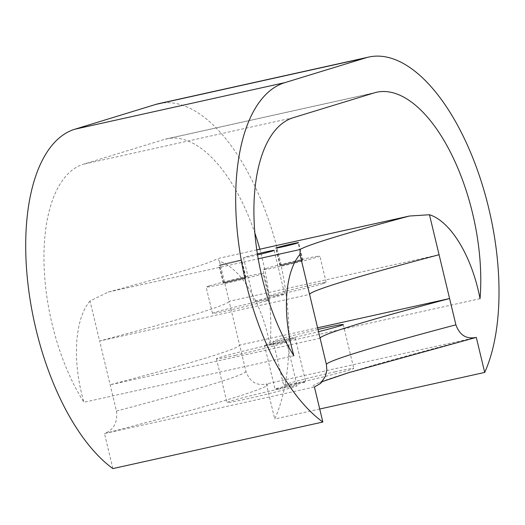 <?xml version="1.0" encoding="UTF-8"?>
<svg xmlns="http://www.w3.org/2000/svg" width="525" height="525" viewBox="0 0 525 525"><rect width="100%" height="100%" fill="white"/><g stroke="black" fill="none" stroke-linecap="round" stroke-linejoin="round"><path stroke-width="0.39" stroke-dasharray="2.62 1.97" d="M278.243 389.189A36.061 1.181 166.5 0 1 297.117 385.731A36.061 1.181 166.5 0 1 245.864 399.105A36.061 1.181 166.5 0 1 226.99 402.563A36.061 1.181 166.5 0 1 278.243 389.189M235.351 355.3A36.061 1.181 -13.5 0 0 286.604 341.919A36.061 1.181 -13.5 0 0 267.724 345.384A36.061 1.181 -13.5 0 0 216.471 358.759A36.061 1.181 -13.5 0 0 235.351 355.3M334.891 371.831A36.061 1.181 166.5 0 1 353.771 368.373A36.061 1.181 166.5 0 1 302.518 381.747A36.061 1.181 166.5 0 1 283.644 385.206A36.061 1.181 166.5 0 1 334.891 371.831M317.999 329.464A36.061 1.181 -13.5 0 0 273.125 341.401A36.061 1.181 -13.5 0 0 292.005 337.942A36.061 1.181 -13.5 0 0 318.524 331.669M272.783 343.829A15.776 0.518 -13.5 0 0 295.201 337.982A15.776 0.518 -13.5 0 0 286.945 339.491A15.776 0.518 -13.5 0 0 264.521 345.345A15.776 0.518 -13.5 0 0 272.783 343.829M297.465 383.296A15.776 0.518 166.5 0 1 305.721 381.787A15.776 0.518 166.5 0 1 283.297 387.64A15.776 0.518 166.5 0 1 275.041 389.15A15.776 0.518 166.5 0 1 297.465 383.296M276.426 295.687A15.776 0.518 166.5 0 1 284.688 294.171A15.776 0.518 166.5 0 1 262.264 300.024A15.776 0.518 166.5 0 1 254.008 301.54A15.776 0.518 166.5 0 1 276.426 295.687M257.394 253.864A15.776 0.518 -13.5 0 0 243.488 257.736A15.776 0.518 -13.5 0 0 251.751 256.22A15.776 0.518 -13.5 0 0 257.558 254.887M480.034 298.686L270.073 345.253A90.149 42.223 77.5 0 0 219.509 261.299L229.11 301.304A315.525 10.336 166.5 0 1 99.619 340.974L90.018 300.976L108.242 292.071L258.215 258.805M266.214 300.943A29.302 0.958 -13.5 0 0 269.43 299.709A29.302 0.958 -13.5 0 0 247.603 303.995A29.302 0.958 -13.5 0 0 215.67 312.158A29.302 0.958 -13.5 0 0 212.454 313.392A29.302 0.958 -13.5 0 0 234.281 309.107A29.302 0.958 -13.5 0 0 266.214 300.943M209.357 285.876A29.302 0.958 166.5 0 1 241.29 277.712A29.302 0.958 166.5 0 1 263.123 273.427A29.302 0.958 166.5 0 1 259.908 274.66A29.302 0.958 166.5 0 1 227.968 282.824A29.302 0.958 166.5 0 1 206.141 287.109A29.302 0.958 166.5 0 1 209.357 285.876M244.355 278.112A11.268 0.368 -13.5 0 0 245.588 277.64A11.268 0.368 -13.5 0 0 237.195 279.287A11.268 0.368 -13.5 0 0 224.91 282.424A11.268 0.368 -13.5 0 0 223.676 282.896A11.268 0.368 -13.5 0 0 232.07 281.249A11.268 0.368 -13.5 0 0 244.355 278.112M220.703 264.902A11.268 0.368 166.5 0 1 232.988 261.758A11.268 0.368 166.5 0 1 241.382 260.111A11.268 0.368 166.5 0 1 240.148 260.59A11.268 0.368 166.5 0 1 227.863 263.727A11.268 0.368 166.5 0 1 219.47 265.374A11.268 0.368 166.5 0 1 220.703 264.902M322.947 283.572A29.302 0.958 -13.5 0 0 326.163 282.338A29.302 0.958 -13.5 0 0 304.336 286.624A29.302 0.958 -13.5 0 0 272.403 294.781A29.302 0.958 -13.5 0 0 269.187 296.015A29.302 0.958 -13.5 0 0 291.014 291.736A29.302 0.958 -13.5 0 0 322.947 283.572M266.09 268.498A29.302 0.958 166.5 0 1 298.023 260.334A29.302 0.958 166.5 0 1 319.85 256.056A29.302 0.958 166.5 0 1 316.634 257.289A29.302 0.958 166.5 0 1 284.701 265.453A29.302 0.958 166.5 0 1 262.874 269.732A29.302 0.958 166.5 0 1 266.09 268.498M301.081 260.741A11.268 0.368 -13.5 0 0 302.321 260.262A11.268 0.368 -13.5 0 0 293.928 261.909A11.268 0.368 -13.5 0 0 281.643 265.053A11.268 0.368 -13.5 0 0 280.402 265.525A11.268 0.368 -13.5 0 0 288.803 263.878A11.268 0.368 -13.5 0 0 301.081 260.741M320.099 338.218L110.138 384.779A315.525 10.336 -13.5 0 0 239.63 345.109L245.943 371.392C251.055 385.304 260.302 385.173 266.332 383.959L274.746 419.002A180.298 84.44 77.5 0 0 266.267 213.38A180.298 84.44 77.5 0 0 158.812 103.628M317.599 327.817L239.63 345.109L229.11 301.304L439.071 254.737M112.882 468.589L104.468 433.545L314.429 386.977A333.559 10.927 166.5 0 1 476.293 337.391L266.332 383.959A333.559 10.927 166.5 0 1 104.468 433.545C110.224 431.156 118.256 425.992 116.445 411.062L99.619 340.974L309.579 294.407M90.018 300.976A90.149 42.223 77.5 0 0 83.928 402.281A144.244 67.554 -102.5 0 1 43.942 258.077A144.244 67.554 -102.5 0 1 83.258 164.266L164.194 139.466A144.244 67.554 -102.5 0 1 166.615 138.83A144.244 67.554 -102.5 0 1 254.868 233.1M259.849 249.204A144.244 67.554 -102.5 0 1 270.073 345.253M293.888 355.714L83.928 402.281M319.718 409.027L274.746 419.002M256.791 249.88L217.527 258.589L219.509 261.299M108.242 292.071A315.525 10.336 -13.5 0 0 217.527 258.589M301.475 260.649A11.721 0.381 166.5 0 1 288.697 263.918A11.721 0.381 166.5 0 1 279.969 265.63A11.721 0.381 166.5 0 1 281.256 265.138A11.721 0.381 166.5 0 1 294.026 261.87A11.721 0.381 166.5 0 1 302.761 260.157A11.721 0.381 166.5 0 1 301.475 260.649M244.742 278.027A11.721 0.381 166.5 0 1 231.965 281.288A11.721 0.381 166.5 0 1 223.237 283.001A11.721 0.381 166.5 0 1 224.523 282.509A11.721 0.381 166.5 0 1 237.293 279.248A11.721 0.381 166.5 0 1 246.028 277.535A11.721 0.381 166.5 0 1 244.742 278.027M220.316 264.987A11.721 0.381 -13.5 0 0 219.03 265.479A11.721 0.381 -13.5 0 0 227.758 263.767A11.721 0.381 -13.5 0 0 240.535 260.505A11.721 0.381 -13.5 0 0 241.822 260.006A11.721 0.381 -13.5 0 0 233.087 261.726A11.721 0.381 -13.5 0 0 220.316 264.987M374.154 92.905L164.194 139.466M293.219 117.698L83.258 164.266M116.445 411.062A315.525 10.336 -13.5 0 0 245.943 371.392M286.604 341.919L297.117 385.731M343.252 324.568L353.771 368.373M295.201 337.982L305.721 381.787M274.168 250.366L284.688 294.171M269.43 299.709L263.123 273.427M245.588 277.64L241.382 260.111M326.163 282.338L319.85 256.056M302.321 260.262L298.115 242.74M280.402 265.525L276.196 248.003M269.187 296.015L262.874 269.732M223.676 282.896L219.47 265.374M212.454 313.392L206.141 287.109M376.576 92.262L166.615 138.83M322.12 381.682L319.561 382.83C320.723 382.233 326.491 378 326.891 369.318M243.488 257.736L254.008 301.54M264.521 345.345L275.041 389.15M273.125 341.401L283.644 385.206M216.471 358.759L226.99 402.563M279.969 265.63L275.763 248.108M302.761 260.157L298.554 242.635M223.237 283.001L219.03 265.479M246.028 277.535L241.822 260.006"/><path stroke-width="0.79" d="M318.524 331.669A36.061 1.181 -13.5 0 0 343.252 324.568A36.061 1.181 -13.5 0 0 324.378 328.027A36.061 1.181 -13.5 0 0 317.999 329.464M257.558 254.887A15.776 0.518 -13.5 0 0 274.168 250.366A15.776 0.518 -13.5 0 0 265.912 251.882A15.776 0.518 -13.5 0 0 257.394 253.864M258.215 258.805L300.136 249.513L299.978 254.408A90.149 42.223 77.5 0 0 293.888 355.714A144.244 67.554 -102.5 0 1 253.903 211.516A144.244 67.554 -102.5 0 1 293.219 117.698L374.154 92.905A144.244 67.554 -102.5 0 1 376.576 92.262A144.244 67.554 -102.5 0 1 451.139 153.582A144.244 67.554 -102.5 0 1 480.034 298.686A90.149 42.223 77.5 0 0 429.47 214.738L409.421 216.031L256.791 249.88M277.436 247.524A11.268 0.368 166.5 0 1 289.721 244.387A11.268 0.368 166.5 0 1 298.115 242.74A11.268 0.368 166.5 0 1 296.874 243.213A11.268 0.368 166.5 0 1 284.596 246.356A11.268 0.368 166.5 0 1 276.196 248.003A11.268 0.368 166.5 0 1 277.436 247.524M322.12 381.682L348.666 372.678L476.293 337.391C470.256 338.612 461.016 338.737 455.903 324.824L449.59 298.541A315.525 10.336 -13.5 0 0 320.099 338.218L326.406 364.501L326.858 370.013L325.415 376.189L321.405 382.489L320.224 383.644L314.429 386.977L322.842 422.028L112.882 468.589A180.298 84.44 77.5 0 1 27.851 283.041A180.298 84.44 77.5 0 1 74.845 129.222L155.781 104.422A180.298 84.44 77.5 0 1 158.812 103.628L368.773 57.061A180.298 84.44 -102.5 0 1 476.227 166.812A180.298 84.44 -102.5 0 1 484.706 372.435L319.718 409.027M299.978 254.408L309.579 294.407A315.525 10.336 166.5 0 1 439.071 254.737L449.59 298.541L317.599 327.817M254.868 233.1A144.244 67.554 -102.5 0 1 259.849 249.204M309.579 294.407L320.099 338.218M439.071 254.737L429.47 214.738M476.293 337.391L484.706 372.435M322.842 422.028A180.298 84.44 77.5 0 1 237.812 236.48A180.298 84.44 77.5 0 1 284.806 82.655L365.741 57.862A180.298 84.44 -102.5 0 1 368.773 57.061M409.421 216.031A315.525 10.336 -13.5 0 0 300.136 249.513M277.049 247.616A11.721 0.381 -13.5 0 0 275.763 248.108A11.721 0.381 -13.5 0 0 284.491 246.396A11.721 0.381 -13.5 0 0 297.268 243.127A11.721 0.381 -13.5 0 0 298.554 242.635A11.721 0.381 -13.5 0 0 289.82 244.348A11.721 0.381 -13.5 0 0 277.049 247.616M284.806 82.655L74.845 129.222M365.741 57.862L155.781 104.422M455.903 324.824A315.525 10.336 -13.5 0 0 326.406 364.501"/></g></svg>
